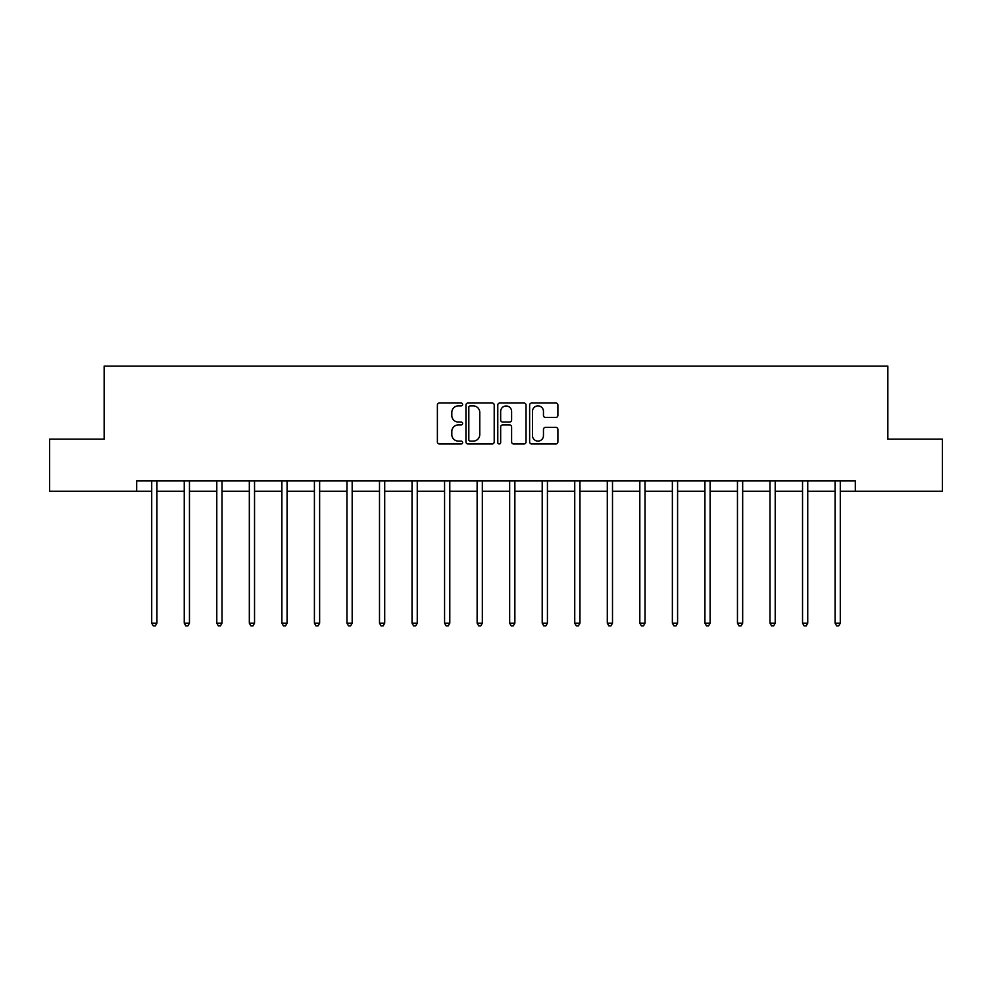 <?xml version="1.0" encoding="UTF-8"?>
<svg xmlns="http://www.w3.org/2000/svg" width="992" height="992" viewBox="0 0 992 992"><rect width="100%" height="100%" fill="white"/><g stroke="black" fill="none" stroke-linecap="round" stroke-linejoin="round"><path stroke-width="1.49" d="M462.619 404.451A1.438 1.438 0 0 0 461.193 403.012L439.431 403.012A2.046 2.046 0 0 0 437.385 405.058L437.385 441.924A2.046 2.046 0 0 0 439.431 443.97L461.193 443.97A1.438 1.438 0 0 0 462.619 442.531A1.438 1.438 0 0 0 461.193 441.105L458.378 441.105A6.547 6.547 0 0 1 451.819 434.546L451.819 431.483A6.547 6.547 0 0 1 458.378 424.923L461.193 424.923A1.438 1.438 0 0 0 462.619 423.497A1.438 1.438 0 0 0 461.193 422.059L458.378 422.059A6.547 6.547 0 0 1 451.819 415.512L451.819 412.436A6.547 6.547 0 0 1 458.378 405.877L461.193 405.877A1.438 1.438 0 0 0 462.619 404.451M555.842 417.446A2.046 2.046 0 0 0 557.888 415.4L557.888 405.058A2.046 2.046 0 0 0 555.842 403.012L531.675 403.012A2.046 2.046 0 0 0 529.629 405.058L529.629 441.924A2.046 2.046 0 0 0 531.675 443.97L555.842 443.97A2.046 2.046 0 0 0 557.888 441.924L557.888 429.424A2.046 2.046 0 0 0 555.842 427.378L545.501 427.378A2.046 2.046 0 0 0 543.455 429.424L543.455 435.624A5.481 5.481 0 0 1 537.974 441.105A5.481 5.481 0 0 1 532.493 435.624L532.493 411.358A5.481 5.481 0 0 1 537.974 405.877A5.481 5.481 0 0 1 543.455 411.358L543.455 415.4A2.046 2.046 0 0 0 545.501 417.446L555.842 417.446M136.685 491.288L49.6 491.288L49.6 439.134L104.148 439.134L104.148 366.122L887.852 366.122L887.852 439.134L942.4 439.134L942.4 491.288L855.315 491.288L855.315 480.86L136.685 480.86L136.685 491.288L151.714 491.288M494.214 405.058A2.046 2.046 0 0 0 492.156 403.012L468.001 403.012A2.046 2.046 0 0 0 465.955 405.058L465.955 441.924A2.046 2.046 0 0 0 468.001 443.97L492.156 443.97A2.046 2.046 0 0 0 494.214 441.924L494.214 405.058M499.844 403.012L523.999 403.012A2.046 2.046 0 0 1 526.045 405.058L526.045 441.924A2.046 2.046 0 0 1 523.999 443.97L513.658 443.97A2.046 2.046 0 0 1 511.612 441.924L511.612 426.969A2.046 2.046 0 0 0 509.566 424.923L502.708 424.923A2.046 2.046 0 0 0 500.662 426.969L500.662 442.531A1.438 1.438 0 0 1 499.224 443.97A1.438 1.438 0 0 1 497.786 442.531L497.786 405.058A2.046 2.046 0 0 1 499.844 403.012M156.922 491.288L184.252 491.288M189.46 491.288L216.789 491.288M222.01 491.288L249.327 491.288M254.547 491.288L281.877 491.288M287.085 491.288L314.414 491.288M319.635 491.288L346.952 491.288M352.172 491.288L379.502 491.288M384.71 491.288L412.04 491.288M417.26 491.288L444.577 491.288M449.798 491.288L477.127 491.288M482.335 491.288L509.665 491.288M514.873 491.288L542.202 491.288M547.423 491.288L574.74 491.288M579.96 491.288L607.29 491.288M612.498 491.288L639.828 491.288M645.048 491.288L672.365 491.288M677.586 491.288L704.915 491.288M710.123 491.288L737.453 491.288M742.673 491.288L769.99 491.288M775.211 491.288L802.54 491.288M807.748 491.288L835.078 491.288M840.286 491.288L855.315 491.288M470.258 405.877A1.438 1.438 0 0 0 468.819 407.315L468.819 439.667A1.438 1.438 0 0 0 470.258 441.105L473.221 441.105A6.547 6.547 0 0 0 479.768 434.546L479.768 412.436A6.547 6.547 0 0 0 473.221 405.877L470.258 405.877M511.612 411.457A5.481 5.481 0 0 0 506.131 405.988A5.481 5.481 0 0 0 500.662 411.457L500.662 420.013A2.046 2.046 0 0 0 502.708 422.059L509.566 422.059A2.046 2.046 0 0 0 511.612 420.013L511.612 411.457M157.195 480.86L157.071 481.157A2.083 2.083 0 0 0 156.922 481.938L156.922 623.162L151.714 623.162L151.714 481.938A2.083 2.083 0 0 0 151.553 481.157L151.429 480.86M156.922 623.162L155.36 625.878L153.276 625.878L151.714 623.162M189.745 480.86L189.621 481.157A2.083 2.083 0 0 0 189.46 481.938L189.46 623.162L184.252 623.162L184.252 481.938A2.083 2.083 0 0 0 184.103 481.157L183.979 480.86M189.46 623.162L187.897 625.878L185.814 625.878L184.252 623.162M222.282 480.86L222.158 481.157A2.083 2.083 0 0 0 222.01 481.938L222.01 623.162L216.789 623.162L216.789 481.938A2.083 2.083 0 0 0 216.64 481.157L216.516 480.86M222.01 623.162L220.447 625.878L218.352 625.878L216.789 623.162M254.82 480.86L254.696 481.157A2.083 2.083 0 0 0 254.547 481.938L254.547 623.162L249.327 623.162L249.327 481.938A2.083 2.083 0 0 0 249.178 481.157L249.054 480.86M254.547 623.162L252.985 625.878L250.902 625.878L249.327 623.162M287.358 480.86L287.234 481.157A2.083 2.083 0 0 0 287.085 481.938L287.085 623.162L281.877 623.162L281.877 481.938A2.083 2.083 0 0 0 281.728 481.157L281.604 480.86M287.085 623.162L285.522 625.878L283.439 625.878L281.877 623.162M319.908 480.86L319.784 481.157A2.083 2.083 0 0 0 319.635 481.938L319.635 623.162L314.414 623.162L314.414 481.938A2.083 2.083 0 0 0 314.266 481.157L314.142 480.86M319.635 623.162L318.06 625.878L315.977 625.878L314.414 623.162M352.445 480.86L352.321 481.157A2.083 2.083 0 0 0 352.172 481.938L352.172 623.162L346.952 623.162L346.952 481.938A2.083 2.083 0 0 0 346.803 481.157L346.679 480.86M352.172 623.162L350.61 625.878L348.527 625.878L346.952 623.162M384.983 480.86L384.859 481.157A2.083 2.083 0 0 0 384.71 481.938L384.71 623.162L379.502 623.162L379.502 481.938A2.083 2.083 0 0 0 379.353 481.157L379.229 480.86M384.71 623.162L383.148 625.878L381.064 625.878L379.502 623.162M417.533 480.86L417.409 481.157A2.083 2.083 0 0 0 417.26 481.938L417.26 623.162L412.04 623.162L412.04 481.938A2.083 2.083 0 0 0 411.891 481.157L411.767 480.86M417.26 623.162L415.685 625.878L413.602 625.878L412.04 623.162M450.07 480.86L449.946 481.157A2.083 2.083 0 0 0 449.798 481.938L449.798 623.162L444.577 623.162L444.577 481.938A2.083 2.083 0 0 0 444.428 481.157L444.304 480.86M449.798 623.162L448.235 625.878L446.14 625.878L444.577 623.162M482.608 480.86L482.484 481.157A2.083 2.083 0 0 0 482.335 481.938L482.335 623.162L477.127 623.162L477.127 481.938A2.083 2.083 0 0 0 476.966 481.157L476.842 480.86M482.335 623.162L480.773 625.878L478.69 625.878L477.127 623.162M515.158 480.86L515.034 481.157A2.083 2.083 0 0 0 514.873 481.938L514.873 623.162L509.665 623.162L509.665 481.938A2.083 2.083 0 0 0 509.516 481.157L509.392 480.86M514.873 623.162L513.31 625.878L511.227 625.878L509.665 623.162M547.696 480.86L547.572 481.157A2.083 2.083 0 0 0 547.423 481.938L547.423 623.162L542.202 623.162L542.202 481.938A2.083 2.083 0 0 0 542.054 481.157L541.93 480.86M547.423 623.162L545.86 625.878L543.765 625.878L542.202 623.162M580.233 480.86L580.109 481.157A2.083 2.083 0 0 0 579.96 481.938L579.96 623.162L574.74 623.162L574.74 481.938A2.083 2.083 0 0 0 574.591 481.157L574.467 480.86M579.96 623.162L578.398 625.878L576.315 625.878L574.74 623.162M612.771 480.86L612.647 481.157A2.083 2.083 0 0 0 612.498 481.938L612.498 623.162L607.29 623.162L607.29 481.938A2.083 2.083 0 0 0 607.141 481.157L607.017 480.86M612.498 623.162L610.936 625.878L608.852 625.878L607.29 623.162M645.321 480.86L645.197 481.157A2.083 2.083 0 0 0 645.048 481.938L645.048 623.162L639.828 623.162L639.828 481.938A2.083 2.083 0 0 0 639.679 481.157L639.555 480.86M645.048 623.162L643.473 625.878L641.39 625.878L639.828 623.162M677.858 480.86L677.734 481.157A2.083 2.083 0 0 0 677.586 481.938L677.586 623.162L672.365 623.162L672.365 481.938A2.083 2.083 0 0 0 672.216 481.157L672.092 480.86M677.586 623.162L676.023 625.878L673.94 625.878L672.365 623.162M710.396 480.86L710.272 481.157A2.083 2.083 0 0 0 710.123 481.938L710.123 623.162L704.915 623.162L704.915 481.938A2.083 2.083 0 0 0 704.766 481.157L704.642 480.86M710.123 623.162L708.561 625.878L706.478 625.878L704.915 623.162M742.946 480.86L742.822 481.157A2.083 2.083 0 0 0 742.673 481.938L742.673 623.162L737.453 623.162L737.453 481.938A2.083 2.083 0 0 0 737.304 481.157L737.18 480.86M742.673 623.162L741.098 625.878L739.015 625.878L737.453 623.162M775.484 480.86L775.36 481.157A2.083 2.083 0 0 0 775.211 481.938L775.211 623.162L769.99 623.162L769.99 481.938A2.083 2.083 0 0 0 769.842 481.157L769.718 480.86M775.211 623.162L773.648 625.878L771.553 625.878L769.99 623.162M808.021 480.86L807.897 481.157A2.083 2.083 0 0 0 807.748 481.938L807.748 623.162L802.54 623.162L802.54 481.938A2.083 2.083 0 0 0 802.379 481.157L802.255 480.86M807.748 623.162L806.186 625.878L804.103 625.878L802.54 623.162M840.571 480.86L840.447 481.157A2.083 2.083 0 0 0 840.286 481.938L840.286 623.162L835.078 623.162L835.078 481.938A2.083 2.083 0 0 0 834.929 481.157L834.805 480.86M840.286 623.162L838.724 625.878L836.64 625.878L835.078 623.162"/></g></svg>
